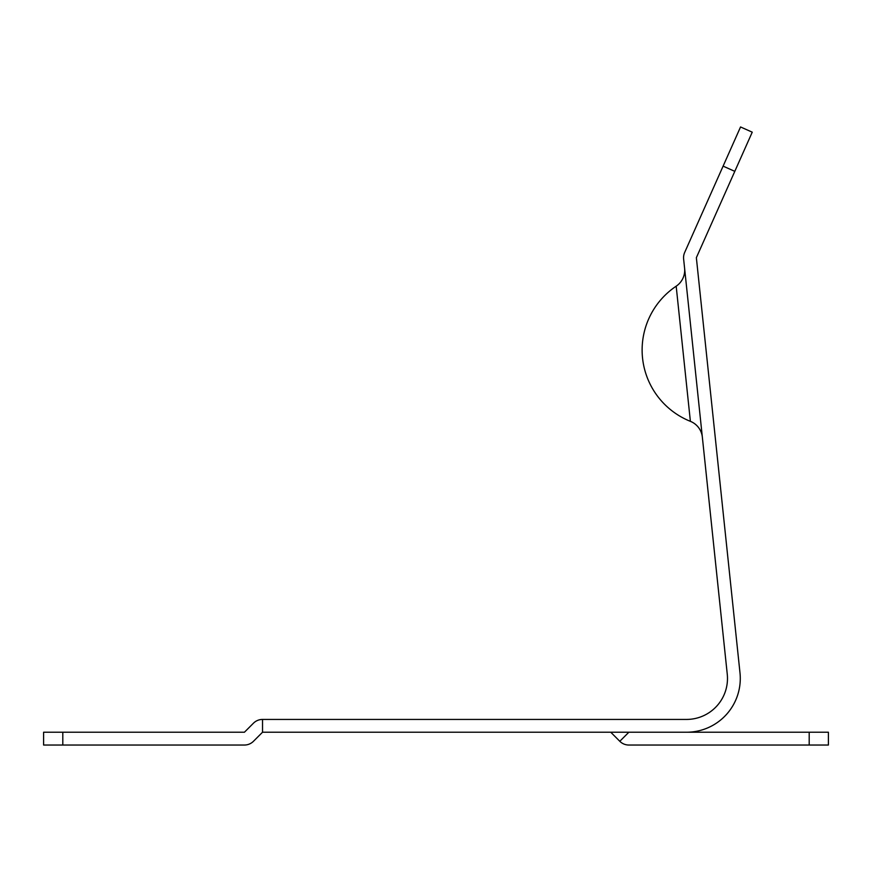 <?xml version="1.0" encoding="UTF-8"?>
<svg xmlns="http://www.w3.org/2000/svg" width="872" height="872" viewBox="0 0 872 872"><rect width="100%" height="100%" fill="white"/><g stroke="black" fill="none" stroke-linecap="round" stroke-linejoin="round"><path stroke-width="1.31" d="M684.596 268.227A19.206 19.206 0 0 1 676.182 286.19A76.834 76.834 0 0 0 690.384 421.34L676.182 286.19M702.352 437.166A19.206 19.206 0 0 0 690.384 421.34M809.194 732.229L828.4 732.229L828.4 745.037L809.194 745.037L809.194 732.229L262.526 732.229L262.526 719.433L686.515 719.433A40.973 40.973 0 0 0 727.259 674.176L683.626 259.028A12.808 12.808 0 0 1 684.662 252.488L740.546 126.963L752.242 132.173L734.802 171.348L723.106 166.138M686.515 732.229A53.77 53.77 0 0 0 739.99 672.846L696.357 257.687L734.802 171.348M628.865 732.229L619.807 741.287L610.76 732.229M262.526 719.433A12.808 12.808 0 0 0 253.469 723.182L244.422 732.229L62.806 732.229L62.806 745.037L244.422 745.037A12.808 12.808 0 0 0 253.469 741.287L262.526 732.229M62.806 745.037L43.6 745.037L43.6 732.229L62.806 732.229M619.807 741.287A12.808 12.808 0 0 0 628.865 745.037L809.194 745.037"/></g></svg>
